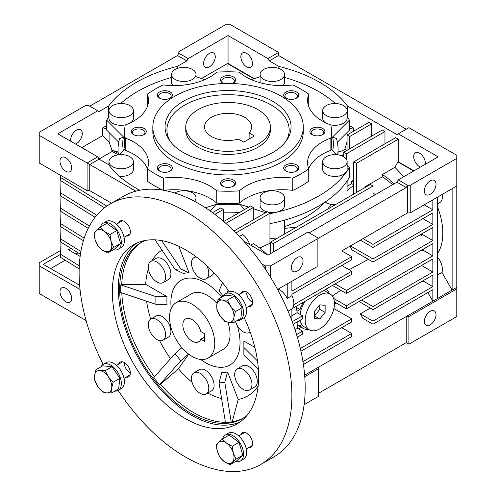 <?xml version="1.0" encoding="UTF-8"?>
<svg xmlns="http://www.w3.org/2000/svg" width="496" height="496" viewBox="0 0 496 496"><rect width="100%" height="100%" fill="white"/><g stroke="black" fill="none" stroke-linecap="round" stroke-linejoin="round"><path stroke-width="0.74" d="M257.976 109.635A42.315 24.428 180 0 1 270.37 126.908A42.315 24.428 180 0 1 244.243 149.482A42.315 24.428 180 0 1 198.133 144.187A42.315 24.428 180 0 1 185.74 126.908A42.315 24.428 180 0 1 211.86 104.34A42.315 24.428 180 0 1 257.976 109.635M249.122 132.934A23.51 13.572 0 0 0 251.559 126.908A23.51 13.572 0 0 0 244.677 117.316A23.51 13.572 0 0 0 219.058 114.371A23.51 13.572 0 0 0 204.544 126.908A23.51 13.572 0 0 0 211.432 136.505A23.51 13.572 0 0 0 238.483 139.072L243.747 142.11L254.386 135.972L249.122 132.934L249.122 139.01M208.134 358.05A31.973 18.457 60 0 1 192.15 356.469A31.973 18.457 60 0 1 171.263 328.296A31.973 18.457 60 0 1 176.161 302.678A31.973 18.457 60 0 1 192.15 304.265A31.973 18.457 60 0 1 213.032 332.432A31.973 18.457 60 0 1 208.134 358.05L223.429 349.221A31.973 18.457 -120 0 0 230.045 334.589A31.973 18.457 -120 0 0 227.893 322.22M217.037 303.447A31.973 18.457 -120 0 0 191.456 293.849L176.161 302.678M297.86 321.538A64.883 37.46 60 0 1 297.867 322.307A64.883 37.46 60 0 1 297.557 328.265L302.523 331.136L296.571 334.571M325.773 289.323L325.754 289.311A22.568 13.032 -60 0 1 325.773 289.323A22.568 13.032 -60 0 1 329.344 293.558M308.655 329.387A22.568 13.032 -60 0 1 303.205 328.414A22.568 13.032 -60 0 1 299.981 324.923L297.736 326.219M288.033 311.166L291.884 308.946A13.163 7.601 -120 0 0 293.849 303.478A13.163 7.601 -120 0 0 291.884 295.74L287.227 298.431A13.163 7.601 -120 0 0 278.076 289.199M297.203 271.076A8.258 4.768 -60 0 1 293.074 271.486A8.258 4.768 -60 0 1 291.809 264.87A8.258 4.768 -60 0 1 297.203 257.598A8.258 4.768 -60 0 1 301.332 257.188A8.258 4.768 -60 0 1 302.597 263.804A8.258 4.768 -60 0 1 297.203 271.076M430.181 180.823A8.258 4.768 120 0 0 424.787 188.096A8.258 4.768 120 0 0 426.052 194.711A8.258 4.768 120 0 0 430.181 194.302A8.258 4.768 120 0 0 435.575 187.029A8.258 4.768 120 0 0 434.31 180.414A8.258 4.768 120 0 0 430.181 180.823M430.181 324.824A8.258 4.768 -60 0 1 426.052 325.233A8.258 4.768 -60 0 1 424.787 318.618A8.258 4.768 -60 0 1 430.181 311.339A8.258 4.768 -60 0 1 434.31 310.93A8.258 4.768 -60 0 1 435.575 317.545A8.258 4.768 -60 0 1 430.181 324.824M59.979 161.163A8.258 4.768 60 0 1 61.69 157.381A8.258 4.768 60 0 1 68.051 159.594A8.258 4.768 60 0 1 71.653 167.902A8.258 4.768 60 0 1 69.948 171.678A8.258 4.768 60 0 1 63.581 169.471A8.258 4.768 60 0 1 59.979 161.163M249.761 244.627A13.163 7.601 -120 0 0 242.68 234.509L239.382 236.412M209.436 66.855A8.258 4.768 -60 0 1 205.307 67.264A8.258 4.768 -60 0 1 204.042 60.648A8.258 4.768 -60 0 1 209.436 53.376A8.258 4.768 -60 0 1 213.565 52.967A8.258 4.768 -60 0 1 214.83 59.582A8.258 4.768 -60 0 1 209.436 66.855M70.686 141.236A8.258 4.768 -60 0 1 76.458 130.15A8.258 4.768 -60 0 1 80.581 129.741A8.258 4.768 -60 0 1 81.852 136.357A8.258 4.768 -60 0 1 76.458 143.635A8.258 4.768 -60 0 1 75.578 144.063M420.422 167.096A8.258 4.768 60 0 1 413.707 156.556A8.258 4.768 60 0 1 415.419 152.774A8.258 4.768 60 0 1 421.78 154.988A8.258 4.768 60 0 1 425.382 163.296A8.258 4.768 60 0 1 425.314 164.269M240.833 56.749A8.258 4.768 60 0 1 242.544 52.967A8.258 4.768 60 0 1 248.905 55.18A8.258 4.768 60 0 1 252.507 63.488A8.258 4.768 60 0 1 250.796 67.264A8.258 4.768 60 0 1 244.435 65.057A8.258 4.768 60 0 1 240.833 56.749M59.979 291.679A8.258 4.768 60 0 1 61.69 287.903A8.258 4.768 60 0 1 68.051 290.11A8.258 4.768 60 0 1 71.653 298.418A8.258 4.768 60 0 1 69.948 302.2A8.258 4.768 60 0 1 63.581 299.987A8.258 4.768 60 0 1 59.979 291.679M284.537 226.641A110.019 63.519 0 0 0 305.846 217.043A110.019 63.519 0 0 0 325.147 201.996M269.942 238.384L277.5 238.092M108.655 117.056L108.655 106.02A129.76 74.915 180 0 1 136.295 82.379A129.76 74.915 180 0 1 177.239 66.421L177.239 68.473M325.19 201.971A12.226 7.056 0 0 0 331.136 204.402L335.904 204.377M338.067 151.937A12.226 7.056 0 0 0 343.548 150.108A12.226 7.056 0 0 0 344.925 149.166L347.02 141.782L347.02 132.562M267.815 212.052A12.226 7.056 0 0 0 280.959 210.484A12.226 7.056 0 0 0 284.537 205.493L284.537 197.817A12.226 7.056 180 0 1 280.959 202.808A12.226 7.056 180 0 1 267.635 204.333A12.226 7.056 180 0 1 260.09 197.817A12.226 7.056 180 0 1 263.667 192.826A12.226 7.056 180 0 1 276.991 191.295A12.226 7.056 180 0 1 284.537 197.817M322.685 161.677L322.685 169.353A12.226 7.056 0 0 0 330.231 175.875A12.226 7.056 0 0 0 343.548 174.344A12.226 7.056 0 0 0 347.132 169.353L347.132 161.677A12.226 7.056 180 0 1 343.548 166.668A12.226 7.056 180 0 1 330.231 168.2A12.226 7.056 180 0 1 322.685 161.677A12.226 7.056 180 0 1 326.263 156.686A12.226 7.056 180 0 1 339.586 155.155A12.226 7.056 180 0 1 347.132 161.677M269.942 223.659A128.067 73.941 0 0 0 318.612 206.063A128.067 73.941 0 0 0 349.413 177.401L349.413 167.419A128.067 73.941 180 0 1 318.612 196.087A128.067 73.941 180 0 1 269.942 213.677M119.424 176.34A12.226 7.056 0 0 0 129.84 174.344A12.226 7.056 0 0 0 133.424 169.353L133.424 161.677A12.226 7.056 180 0 1 129.84 166.668A12.226 7.056 180 0 1 116.523 168.2A12.226 7.056 180 0 1 108.977 161.677A12.226 7.056 180 0 1 112.555 156.686A12.226 7.056 180 0 1 125.879 155.155A12.226 7.056 180 0 1 133.424 161.677M174.84 193.012A12.226 7.056 180 0 1 175.15 192.826A12.226 7.056 180 0 1 188.468 191.295A12.226 7.056 180 0 1 196.019 197.817A12.226 7.056 180 0 1 194.444 201.277M195.97 82.733A12.226 7.056 0 0 0 196.019 82.113L196.019 74.431A12.226 7.056 180 0 1 192.436 79.422A12.226 7.056 180 0 1 179.112 80.953A12.226 7.056 180 0 1 171.566 74.431A12.226 7.056 180 0 1 175.15 69.44A12.226 7.056 180 0 1 188.468 67.915A12.226 7.056 180 0 1 196.019 74.431M130.839 122.586A12.226 7.056 0 0 0 133.424 118.246L133.424 110.571A12.226 7.056 180 0 1 129.84 115.562A12.226 7.056 180 0 1 116.523 117.093A12.226 7.056 180 0 1 108.977 110.571A12.226 7.056 180 0 1 112.555 105.58A12.226 7.056 180 0 1 125.879 104.048A12.226 7.056 180 0 1 133.424 110.571M282.943 85.597A12.226 7.056 0 0 0 284.537 82.113L284.537 74.431A12.226 7.056 180 0 1 280.959 79.422A12.226 7.056 180 0 1 267.635 80.953A12.226 7.056 180 0 1 260.09 74.431A12.226 7.056 180 0 1 263.667 69.44A12.226 7.056 180 0 1 276.991 67.915A12.226 7.056 180 0 1 284.537 74.431M330.293 124.781A12.226 7.056 0 0 0 343.548 123.237A12.226 7.056 0 0 0 347.132 118.246L347.132 110.571A12.226 7.056 180 0 1 343.548 115.562A12.226 7.056 180 0 1 330.231 117.093A12.226 7.056 180 0 1 322.685 110.571A12.226 7.056 180 0 1 326.263 105.58A12.226 7.056 180 0 1 339.586 104.048A12.226 7.056 180 0 1 347.132 110.571M296.044 98.382A6.25 3.608 0 0 0 297.47 96.088A6.25 3.608 0 0 0 293.607 92.752A6.25 3.608 0 0 0 286.8 93.533A6.25 3.608 0 0 0 284.971 96.088A6.25 3.608 0 0 0 286.39 98.382M232.878 83.272A6.25 3.608 0 0 0 234.304 80.984A6.25 3.608 0 0 0 230.448 77.649A6.25 3.608 0 0 0 223.634 78.43A6.25 3.608 0 0 0 221.805 80.984A6.25 3.608 0 0 0 223.225 83.272M169.713 98.382A6.25 3.608 0 0 0 171.139 96.088A6.25 3.608 0 0 0 167.282 92.752A6.25 3.608 0 0 0 160.468 93.533A6.25 3.608 0 0 0 158.639 96.088A6.25 3.608 0 0 0 160.059 98.382M143.549 134.85A6.25 3.608 0 0 0 144.975 132.556A6.25 3.608 0 0 0 141.118 129.22A6.25 3.608 0 0 0 134.304 130.002A6.25 3.608 0 0 0 132.475 132.556A6.25 3.608 0 0 0 133.895 134.85M169.713 171.318A6.25 3.608 0 0 0 171.139 169.024A6.25 3.608 0 0 0 167.282 165.689A6.25 3.608 0 0 0 160.468 166.47A6.25 3.608 0 0 0 158.639 169.024A6.25 3.608 0 0 0 160.059 171.318M232.878 186.422A6.25 3.608 0 0 0 234.304 184.128A6.25 3.608 0 0 0 230.448 180.798A6.25 3.608 0 0 0 223.634 181.579A6.25 3.608 0 0 0 221.805 184.128A6.25 3.608 0 0 0 223.225 186.422M296.044 171.318A6.25 3.608 0 0 0 297.47 169.024A6.25 3.608 0 0 0 293.607 165.689A6.25 3.608 0 0 0 286.8 166.47A6.25 3.608 0 0 0 284.971 169.024A6.25 3.608 0 0 0 286.39 171.318M322.208 134.85A6.25 3.608 0 0 0 323.634 132.556A6.25 3.608 0 0 0 319.771 129.22A6.25 3.608 0 0 0 312.964 130.002A6.25 3.608 0 0 0 311.135 132.556A6.25 3.608 0 0 0 312.554 134.85M292.776 190.383A103.435 59.718 0 0 0 301.19 186.025A103.435 59.718 0 0 0 308.735 181.17L308.735 168.882A103.435 59.718 180 0 1 301.19 173.743A103.435 59.718 180 0 1 292.776 178.101L292.776 190.383A50.778 29.314 0 0 0 246.128 198.307A50.778 29.314 0 0 0 239.339 203.162L239.339 190.879A103.435 59.718 180 0 1 216.764 190.879A50.778 29.314 0 0 0 163.333 178.101A103.435 59.718 180 0 1 147.368 168.882A50.778 29.314 0 0 0 148.521 162.682A50.778 29.314 0 0 0 125.24 138.031A103.435 59.718 180 0 1 124.62 131.514A103.435 59.718 180 0 1 125.24 124.998A50.778 29.314 0 0 0 148.521 100.353A50.778 29.314 0 0 0 147.368 94.153A103.435 59.718 180 0 1 163.333 84.934A50.778 29.314 0 0 0 216.764 72.156A103.435 59.718 180 0 1 239.339 72.156A50.778 29.314 0 0 0 292.776 84.934A103.435 59.718 180 0 1 308.735 94.153A50.778 29.314 0 0 0 307.588 100.353A50.778 29.314 0 0 0 330.869 124.998A103.435 59.718 180 0 1 331.489 131.514A103.435 59.718 180 0 1 330.869 138.031L330.869 150.319A50.778 29.314 0 0 0 322.456 154.237A50.778 29.314 0 0 0 308.71 168.82M330.869 138.031A50.778 29.314 0 0 0 322.456 141.949A50.778 29.314 0 0 0 307.588 162.682A50.778 29.314 0 0 0 308.735 168.882M292.776 178.101A50.778 29.314 0 0 0 246.128 186.019A50.778 29.314 0 0 0 239.339 190.879M285.901 91.977A7.521 4.34 0 0 0 285.901 98.121A7.521 4.34 0 0 0 296.54 98.121L296.54 98.121A7.521 4.34 0 0 0 296.54 91.977A7.521 4.34 0 0 0 285.901 91.977M232.252 83.545A7.521 4.34 0 0 0 233.374 83.012A7.521 4.34 0 0 0 233.374 76.874A7.521 4.34 0 0 0 222.735 76.874A7.521 4.34 0 0 0 222.735 83.012A7.521 4.34 0 0 0 223.857 83.545M159.569 91.977A7.521 4.34 0 0 0 159.569 98.121A7.521 4.34 0 0 0 170.209 98.121L170.209 98.121A7.521 4.34 0 0 0 170.209 91.977A7.521 4.34 0 0 0 159.569 91.977M133.405 128.445A7.521 4.34 0 0 0 133.405 134.59A7.521 4.34 0 0 0 144.045 134.59L144.045 134.59A7.521 4.34 0 0 0 144.045 128.445A7.521 4.34 0 0 0 133.405 128.445M159.569 164.914A7.521 4.34 0 0 0 159.569 171.058A7.521 4.34 0 0 0 170.209 171.058L170.209 171.058A7.521 4.34 0 0 0 170.209 164.914A7.521 4.34 0 0 0 159.569 164.914M222.735 180.017A7.521 4.34 0 0 0 222.735 186.161A7.521 4.34 0 0 0 233.374 186.161L233.374 186.161A7.521 4.34 0 0 0 233.374 180.017A7.521 4.34 0 0 0 222.735 180.017M285.901 164.914A7.521 4.34 0 0 0 285.901 171.058A7.521 4.34 0 0 0 296.54 171.058L296.54 171.058A7.521 4.34 0 0 0 296.54 164.914A7.521 4.34 0 0 0 285.901 164.914M312.065 128.445A7.521 4.34 0 0 0 312.065 134.59A7.521 4.34 0 0 0 322.704 134.59L322.704 134.59A7.521 4.34 0 0 0 322.704 128.445A7.521 4.34 0 0 0 312.065 128.445M152.83 126.908L152.83 131.514A75.225 43.431 0 0 0 199.268 171.641A75.225 43.431 0 0 0 281.244 162.229A75.225 43.431 0 0 0 303.279 131.514L303.279 126.908A75.225 43.431 180 0 1 281.244 157.623A75.225 43.431 180 0 1 199.268 167.034A75.225 43.431 180 0 1 152.83 126.908A75.225 43.431 180 0 1 174.859 96.199A75.225 43.431 180 0 1 256.841 86.788A75.225 43.431 180 0 1 303.279 126.908M272.602 152.632A62.998 36.375 180 0 1 169.124 139.773A62.998 36.375 180 0 1 183.508 101.19A62.998 36.375 180 0 1 262.229 96.354A62.998 36.375 180 0 1 286.986 139.773A62.998 36.375 180 0 1 272.602 152.632M286.049 141.112A61.12 35.284 0 0 0 260.164 99.956A61.12 35.284 0 0 0 184.834 105.028A61.12 35.284 0 0 0 170.054 141.112M270.37 126.908L270.37 129.983A42.315 24.428 180 0 1 257.976 147.256A42.315 24.428 180 0 1 211.86 152.551A42.315 24.428 180 0 1 185.74 129.983L185.74 126.908M322.685 110.571L322.685 118.246A12.226 7.056 0 0 0 325.264 122.586M260.09 74.431L260.09 82.113A12.226 7.056 0 0 0 260.14 82.733M108.977 110.571L108.977 118.246A12.226 7.056 0 0 0 125.817 124.781M171.566 74.431L171.566 82.113A12.226 7.056 0 0 0 173.16 85.597M260.09 197.817L260.09 205.493A12.226 7.056 0 0 0 267.071 211.866M346.983 197.978L347.132 180.997M284.109 234.279L284.537 232.674L284.537 220.143M296.248 307.408L299.981 309.566A22.568 13.032 -60 0 1 303.223 302.318M295.033 329.728L297.557 328.265M421.216 234.199A58.299 33.66 60 0 1 421.426 235.482L420.211 234.782M421.991 249.879A58.299 33.66 60 0 1 421.86 251.088L420.875 250.517M299.981 309.566L296.961 311.308M292.082 308.754L351.726 274.319L351.726 271.25L293.781 304.699M296.044 306.466A64.883 37.46 60 0 1 297.166 312.685L302.523 315.778L292.225 321.724M291.884 315.741L297.166 312.685M60.686 175.386L60.617 180.575L104.544 207.768M60.617 177.506L106.814 206.107M297.358 337.187L302.523 334.205L302.523 331.136M293.155 324.26L302.523 318.847L302.523 315.778M421.426 235.482L422.753 234.713A58.299 33.66 -120 0 0 422.542 233.436M421.86 251.088L423.187 250.319A58.299 33.66 -120 0 0 423.317 249.11M437.497 253.561A58.299 33.66 -120 0 0 437.497 206.789M300.954 351.23L351.726 321.923L351.726 318.847L300.34 348.514M341.75 265.49L351.726 271.25M351.726 318.847L333.858 308.537M298.859 329.022L301.289 327.304M421.786 281.468A13.163 7.601 60 0 1 421.78 281.753L423.107 280.984A13.163 7.601 -120 0 0 423.119 280.705M60.983 180.804L60.617 195.932L95.083 217.273M60.617 192.863L96.751 215.233M83.402 240.746L60.617 226.641L60.617 223.572L84.208 238.173M60.983 211.513L60.617 223.572M60.983 196.156L60.617 211.29L88.201 228.365M60.617 208.215L89.398 226.033M80.433 254.268L60.617 241.998L60.617 238.929L80.891 251.478M60.983 226.87L60.617 238.929M79.174 268.838L60.617 257.356L60.617 254.281L79.292 265.844M60.983 242.222L60.617 254.281L43.214 264.337L50.611 268.615L65.199 260.189L50.611 268.615M287.227 283.917L287.227 298.431M341.75 250.902L407.576 212.902L350.393 245.911L372.998 258.962L372.998 262.037L351.807 249.798A49.65 28.663 -120 0 0 350.102 246.078L341.75 250.902L351.726 256.661L291.884 291.208L291.884 281.232M349.072 269.719L368.373 259.365M291.884 295.74L291.884 294.283L351.726 259.73L351.726 256.661M291.884 320.8L291.884 308.946M437.497 203.918L439.673 202.659A13.163 7.601 -120 0 0 442.221 194.432M75.944 253.989L78.033 252.78L75.944 253.989L80.135 256.407M424.198 204.836L432.841 209.827L372.998 244.379L372.998 247.448L432.841 212.902L432.841 224.415L372.998 258.962M432.841 199.845L432.841 209.827M363.029 238.619L372.998 244.379M360.369 240.157L372.998 247.448M422.871 218.655L432.841 224.415M372.998 262.037L432.841 227.484L432.841 240.541L346.406 290.445L346.406 293.514L432.841 243.61L432.841 255.893L346.406 305.796L346.406 308.872L432.841 258.968L432.841 272.019L372.998 306.565L372.998 309.634L432.841 275.088L432.841 286.607L372.998 321.154L372.998 324.223L432.841 289.676L432.841 301.19L437.497 298.505L437.497 197.16M422.753 234.713L432.841 240.541M335.104 283.917L346.406 290.445M332.444 285.454L346.406 293.514M423.187 250.319L432.841 255.893M332.363 296.025L340.758 290.253M333.628 298.418L346.406 305.796M334.372 301.921L346.406 308.872M421.538 265.49L432.841 272.019M361.696 300.043L372.998 306.565M359.036 301.574L372.998 309.634M423.107 280.984L432.841 286.607M437.497 275.001L441.948 272.434A13.163 7.601 -120 0 0 437.497 257.077M441.948 272.434L452.123 290.061L456.779 287.37L456.779 186.031L410.235 212.902L407.576 212.902L407.576 185.262L406.243 187.562L318.482 238.235L317.149 237.466L317.149 266.643L277.593 289.478M452.123 188.716L452.123 290.061L437.497 298.505M370.338 308.103L360.369 313.863L372.998 321.154M360.369 313.863L363.029 318.469L372.998 324.223M427.856 292.553L432.841 301.19L318.482 367.22L318.482 368.751L304.755 376.681M303.385 364.417L351.726 336.511L351.726 333.436L302.944 361.603M341.75 327.676L351.726 333.436M334.422 304.315L336.511 303.155M335.978 302.851A48.893 28.229 60 0 1 334.763 304.06M70.891 248.36L68.479 249.755L75.876 254.026M304.637 375.212L318.482 367.22M50.679 268.572L79.645 285.299M135.861 191.152L87.098 162.998L87.098 190.631L39.221 162.998L39.221 132.283L85.765 105.412L88.424 105.412L99.064 111.557L108.655 106.02M97.731 110.788L57.84 133.821L97.731 156.854L99.064 159.154L89.757 164.529L89.757 190.631L87.098 190.631M410.235 212.902L410.235 185.262L407.576 185.262L398.269 179.887L438.16 156.854L398.269 133.821L396.936 134.59L347.454 106.02L347.454 117.056M278.87 68.473L278.87 66.421L269.278 60.884L278.585 55.509L278.585 52.44L230.714 24.8L225.395 24.8L178.851 51.671L178.851 53.208L177.518 55.509L89.757 106.181M89.757 190.631L111.513 203.199M372.998 186.031L370.338 184.493L270.605 242.073L273.265 243.61L372.998 186.031L372.998 196.007M304.116 404.686L318.482 396.391L318.482 368.751M456.779 287.37L456.779 288.908L408.902 316.547L406.243 316.547L406.243 342.649L318.482 393.322M408.902 316.547L408.902 344.187L406.243 342.649M80.036 289.441L39.221 265.875L39.221 262.806L60.735 250.381M273.265 252.055L273.265 243.61M270.605 242.073L270.605 253.592M212.536 212.648L220.739 207.911L223.398 209.442L223.398 221.216M223.758 221.52L250.66 205.989L253.32 207.526L253.32 219.809M234.019 230.95L267.282 211.749L269.942 213.28L269.942 243.238L259.768 248.099M392.534 184.729A55.478 32.029 -120 0 0 382.311 176.843L382.311 174.536A58.299 33.66 60 0 1 394.122 183.818M267.381 254.801A64.883 37.46 -120 0 0 253.32 243.629L250.678 245.154M317.149 239.004L270.605 265.875L270.605 277.351M270.605 265.875L265.286 265.875L265.286 269.024M265.286 265.875L261.733 263.822M243.772 241.168L267.945 255.124L307.842 232.091L317.149 237.466M97.731 156.854L87.098 162.998L39.221 135.358M382.311 176.843L365.025 186.825A55.478 32.029 60 0 1 365.639 187.209M372.998 192.696A55.478 32.029 60 0 1 375.249 194.711M413.627 171.021L397.935 161.956L394.853 167.295L403.856 176.657M394.853 167.295L382.311 174.536M309.169 232.86L396.936 182.187L406.243 187.562M398.269 133.821L408.902 127.677L456.779 155.316L456.779 186.031M456.779 158.391L410.235 185.262M396.936 182.187L398.269 179.887M269.278 60.884L267.945 58.584L228.055 35.551L188.158 58.584L186.831 60.884L177.518 55.509M188.158 58.584L178.851 53.208M278.585 55.509L406.243 129.214M278.585 52.44L267.945 58.584M353.716 180.129L351.726 181.276A55.478 32.029 60 0 1 353.716 181.759M365.025 186.825L365.025 187.562M356.376 192.553L356.376 163.376L353.716 161.845L353.716 193.707A51.28 29.611 -120 0 1 354.063 193.893M86.093 320.577L39.221 293.514L39.221 265.875M456.779 288.908L456.779 316.547L408.902 344.187M296.441 227.156L284.537 228.377M214.867 214.371L223.398 209.442M225.878 223.367L253.32 207.526M235.972 232.897L269.942 213.28M139.754 190.253A129.76 74.915 180 0 1 108.655 164.691L99.064 159.154M118.036 153.276L112.555 150.108A12.226 7.056 0 0 0 118.036 151.937M81.778 147.641L102.722 135.551L109.089 141.856L112.251 151.385A12.226 7.056 0 0 0 112.555 151.571L118.036 154.733M186.831 60.884L177.239 66.421M98.995 159.042L112.251 151.385M253.847 78.771L227.986 63.841L227.986 71.802M227.986 63.841L228.321 63.649L254.268 78.628M201.5 78.517L228.055 63.19L228.321 63.649M371.671 123.839L369.012 122.307L347.07 134.974L349.73 136.505L371.671 123.839L371.671 136.121M384.97 131.514L382.311 129.983L343.747 152.247L346.406 153.785L384.97 131.514L384.97 143.803M353.716 161.845L395.61 137.659L398.269 139.196L398.269 161.764L413.955 170.829M356.376 163.376L398.269 139.196M397.935 161.956L398.269 161.764M278.87 66.421A129.76 74.915 180 0 1 347.454 106.02M347.07 150.325L347.07 134.974M349.73 148.794L349.73 136.505M343.747 156.804L343.747 152.247M346.406 159.284L346.406 153.785M347.132 186.298L351.726 183.65L351.726 181.276M351.726 183.65L353.716 184.797M342.104 155.973A13.163 7.601 60 0 1 342.897 155.384A13.163 7.601 60 0 1 343.747 155.006M331.136 204.402L327.664 209.132M353.716 185.392L347.132 190.489M344.925 149.166L347.002 150.369M109.089 141.856L109.089 132.562M228.055 35.551L228.055 63.19M106.69 128.693L102.722 127.869L106.69 125.575M102.722 127.869L102.722 135.551M349.413 125.575L353.388 127.869L349.413 128.693M353.388 131.328L353.388 127.869M253.32 218.637L254.609 219.065M211.86 212.152A110.019 63.519 0 0 0 213.193 212.263M223.398 212.79A110.019 63.519 0 0 0 239.363 212.511M123.392 150.722A105.313 60.803 180 0 1 123.417 137.063L119.61 138.626A110.019 63.519 0 0 0 118.036 149.327A110.019 63.519 0 0 0 118.445 154.802M124.62 138.111L106.69 120.181L106.69 130.163L118.73 142.203M337.658 154.802A110.019 63.519 0 0 0 338.067 149.327A110.019 63.519 0 0 0 336.499 138.626L332.686 137.063A105.313 60.803 180 0 1 332.711 150.722M337.373 142.203L349.413 130.163L349.413 120.181L331.489 138.111M248.707 207.117L239.99 204.364A105.313 60.803 180 0 1 216.113 204.364L205.449 207.768M244.528 209.529L239.99 204.364M265.565 212.734L253.32 208.655M330.869 150.319A103.435 59.718 0 0 0 331.08 149.085L336.691 154.696M347.132 165.137L349.413 167.419M210.285 211.036L216.113 204.364M119.418 154.696L125.023 149.085A103.435 59.718 0 0 0 125.24 150.319L125.24 138.031M123.417 137.063L124.62 138.266M106.69 120.181A128.067 73.941 180 0 1 108.977 116.585M120.658 103.521A128.067 73.941 180 0 1 171.566 77.438M196.019 76.694L204.805 79.62M251.298 79.62L260.09 76.694M284.537 77.438A128.067 73.941 180 0 1 335.451 103.521M347.132 116.585A128.067 73.941 180 0 1 349.413 120.181M331.489 138.266L332.686 137.063M331.099 149.11A103.435 59.718 0 0 0 331.489 143.958L331.489 131.514M237.206 203.286A103.435 59.718 0 0 0 239.339 203.162M218.897 203.441A103.435 59.718 0 0 0 237.206 203.441M216.764 190.879L216.764 203.162A103.435 59.718 0 0 0 218.897 203.286M216.764 203.162A50.778 29.314 0 0 0 163.829 190.321M147.368 168.882L147.368 181.17A103.435 59.718 0 0 0 162.843 190.154M147.393 168.82A50.778 29.314 0 0 0 125.24 150.319M124.62 131.514L124.62 143.958A103.435 59.718 0 0 0 125.004 149.11M147.393 106.497A50.778 29.314 0 0 0 147.368 106.435L147.368 94.153M308.735 94.153L308.735 106.435A50.778 29.314 0 0 0 308.71 106.497M163.333 190.235L163.333 178.101M305.207 301.177A20.689 11.941 120 0 0 300.068 314.365M300.105 320.242A20.689 11.941 120 0 0 304.147 326.783L309.467 329.852A20.689 11.941 120 0 0 319.808 328.829A20.689 11.941 120 0 0 333.324 310.601A20.689 11.941 120 0 0 330.15 294.023A20.689 11.941 120 0 0 319.808 295.052A20.689 11.941 120 0 0 306.292 313.28A20.689 11.941 120 0 0 309.467 329.852M330.15 294.023L324.83 290.954A20.689 11.941 120 0 0 323.776 290.458M319.808 304.848L314.489 311.463L314.489 318.556L319.808 319.033L325.128 312.418L325.128 305.325L319.808 304.848L319.808 309.343L325.128 312.418M319.808 319.033L314.489 315.958L319.808 309.343M200.843 339.227L204.513 341.347L204.513 333.665L200.843 331.545A13.163 7.601 -120 0 0 192.15 319.616A13.163 7.601 -120 0 0 185.566 318.965A13.163 7.601 -120 0 0 183.551 329.511A13.163 7.601 -120 0 0 192.15 341.112A13.163 7.601 -120 0 0 198.729 341.769A13.163 7.601 -120 0 0 200.843 339.227L204.513 337.106M136.859 243.052A103.435 59.718 -120 0 0 124.75 326.783A103.435 59.718 -120 0 0 191.481 415.202A103.435 59.718 -120 0 0 240.12 421.904M229.183 291.685A103.435 59.718 -120 0 0 185.498 249.748A103.435 59.718 -120 0 0 133.784 244.627A103.435 59.718 -120 0 0 117.93 327.509A103.435 59.718 -120 0 0 185.498 418.661A103.435 59.718 -120 0 0 237.218 423.782A103.435 59.718 -120 0 0 244.162 317.632M103.131 364.386A150.449 86.862 60 0 1 110.273 203.912A150.449 86.862 60 0 1 185.498 211.364A150.449 86.862 60 0 1 283.786 343.939A150.449 86.862 60 0 1 260.722 464.498A150.449 86.862 60 0 1 185.498 457.045A150.449 86.862 60 0 1 118.172 390.445M260.722 464.498L274.021 456.822A150.449 86.862 -120 0 0 297.085 336.263A150.449 86.862 -120 0 0 198.797 203.682A150.449 86.862 -120 0 0 123.572 196.236L110.273 203.912M141.713 242.24A101.556 58.633 -120 0 0 121.749 284.344L120.788 284.896A101.556 58.633 -120 0 0 120.788 292.578L155.992 304.333L167.028 304.346A54.535 31.49 -120 0 1 167.028 296.67L155.992 296.651A62.335 35.991 -120 0 0 155.992 304.333M121.787 292.907A101.556 58.633 -120 0 0 154.516 376.755M181.889 347.702L175.088 353.549L153.779 377.592A101.556 58.633 -120 0 0 159.532 384.76L160.493 384.208A101.556 58.633 -120 0 0 193.477 412.517A101.556 58.633 -120 0 0 225.42 422.301M247.07 415.338A101.556 58.633 60 0 1 242.259 418.698A101.556 58.633 60 0 1 191.481 413.67A101.556 58.633 60 0 1 125.141 324.179A101.556 58.633 60 0 1 140.709 242.804A101.556 58.633 60 0 1 146.022 240.318M258.404 369.563L243.889 355.08A62.335 35.991 -120 0 0 244.02 351.317A62.335 35.991 -120 0 0 244.02 351.255A62.335 35.991 -120 0 0 243.889 347.405L257.511 360.995M243.889 347.405L243.865 341.031L254.839 347.367M194.017 372.756L199.336 369.681A12.226 7.056 60 0 1 205.449 370.289A12.226 7.056 60 0 1 213.435 381.064A12.226 7.056 60 0 1 211.556 390.854L206.237 393.929A12.226 7.056 60 0 1 200.13 393.322A12.226 7.056 60 0 1 192.144 382.552A12.226 7.056 60 0 1 194.017 372.756A12.226 7.056 60 0 1 200.13 373.358A12.226 7.056 60 0 1 208.115 384.133A12.226 7.056 60 0 1 206.237 393.929M150.827 261.448L156.147 258.379A12.226 7.056 60 0 1 162.26 258.98A12.226 7.056 60 0 1 170.246 269.756A12.226 7.056 60 0 1 168.373 279.552L163.054 282.621A12.226 7.056 60 0 1 156.941 282.013A12.226 7.056 60 0 1 148.955 271.244A12.226 7.056 60 0 1 150.827 261.448A12.226 7.056 60 0 1 156.941 262.055A12.226 7.056 60 0 1 164.926 272.825A12.226 7.056 60 0 1 163.054 282.621M250.127 331.979A12.226 7.056 60 0 1 249.426 332.487A12.226 7.056 60 0 1 243.313 331.88A12.226 7.056 60 0 1 235.457 321.52M237.33 325.643A48.893 28.229 60 0 1 229.896 365.031A48.893 28.229 60 0 1 205.449 362.613A48.893 28.229 60 0 1 200.657 359.464M171.207 308.45A48.893 28.229 60 0 1 180.997 280.345A48.893 28.229 60 0 1 205.449 282.763A48.893 28.229 60 0 1 221.873 297.042M213.764 272.626A12.226 7.056 60 0 1 211.556 275.695L206.237 278.764A12.226 7.056 60 0 1 200.13 278.157A12.226 7.056 60 0 1 192.144 267.387A12.226 7.056 60 0 1 194.017 257.591A12.226 7.056 60 0 1 196.447 257.021M206.826 265.732A12.226 7.056 60 0 1 206.237 278.764M150.827 319.033L156.147 315.958A12.226 7.056 60 0 1 162.26 316.566A12.226 7.056 60 0 1 170.246 327.335A12.226 7.056 60 0 1 168.373 337.131L163.054 340.2A12.226 7.056 60 0 1 156.941 339.599A12.226 7.056 60 0 1 148.955 328.823A12.226 7.056 60 0 1 150.827 319.033A12.226 7.056 60 0 1 156.941 319.635A12.226 7.056 60 0 1 164.926 330.41A12.226 7.056 60 0 1 163.054 340.2M237.2 368.9L242.519 365.825A12.226 7.056 60 0 1 248.632 366.432A12.226 7.056 60 0 1 256.618 377.202A12.226 7.056 60 0 1 254.746 386.998L249.426 390.073A12.226 7.056 60 0 1 243.313 389.465A12.226 7.056 60 0 1 235.327 378.69A12.226 7.056 60 0 1 237.2 368.9A12.226 7.056 60 0 1 243.313 369.501A12.226 7.056 60 0 1 251.298 380.277A12.226 7.056 60 0 1 249.426 390.073M248.44 306.553A8.463 4.886 -120 0 0 250.852 306.243A8.463 4.886 -120 0 0 252.148 299.466A8.463 4.886 -120 0 0 246.617 292.008A8.463 4.886 -120 0 0 242.389 291.586A8.463 4.886 -120 0 0 240.92 293.52M126.201 235.978A8.463 4.886 -120 0 0 128.613 235.668A8.463 4.886 -120 0 0 129.909 228.892A8.463 4.886 -120 0 0 124.378 221.433A8.463 4.886 -120 0 0 120.15 221.011A8.463 4.886 -120 0 0 118.68 222.946M126.201 377.127A8.463 4.886 -120 0 0 128.613 376.824A8.463 4.886 -120 0 0 129.909 370.041A8.463 4.886 -120 0 0 124.378 362.582A8.463 4.886 -120 0 0 120.15 362.167A8.463 4.886 -120 0 0 118.68 364.095M248.44 447.702A8.463 4.886 -120 0 0 250.852 447.398A8.463 4.886 -120 0 0 252.148 440.615A8.463 4.886 -120 0 0 246.617 433.157A8.463 4.886 -120 0 0 242.389 432.741A8.463 4.886 -120 0 0 240.92 434.67M238.198 399.429L232.221 421.78L231.266 422.332A101.556 58.633 -120 0 1 225.506 422.846L219.04 382.763L221.78 372.459A54.535 31.49 -120 0 0 227.534 371.944L238.198 399.429A84.63 48.862 -120 0 0 258.156 385.832M219.04 382.763A62.335 35.991 -120 0 0 224.793 382.249L227.534 371.944M224.793 382.249L231.266 422.332M243.889 355.08L243.865 348.707A54.535 31.49 -120 0 0 243.92 347.919M228.135 290.197L227.025 292.857M223.25 296.124A62.335 35.991 -120 0 0 219.04 291.022L222.506 282.726M161.659 240.597L180.848 268.975L189.112 272.918A54.535 31.49 -120 0 0 183.359 273.432L175.088 269.483L155.037 239.835M178.752 246.214L189.112 272.918M180.848 268.975A62.335 35.991 -120 0 0 175.088 269.483M148.422 268.813A84.63 48.862 -120 0 0 145.7 284.357L121.749 284.344M120.788 284.896L155.992 296.651M145.7 284.357L167.028 296.67M175.088 353.549A62.335 35.991 -120 0 0 180.848 360.71L188.567 354.07M161.981 250.102A84.63 48.862 -120 0 0 151.981 260.784M146.593 301.19A84.63 48.862 -120 0 0 150.734 319.089M159.613 340.653A84.63 48.862 -120 0 0 170.55 358.67M188.709 354.181L178.448 368.77A84.63 48.862 -120 0 0 192.076 382.317M207.743 393.061A84.63 48.862 -120 0 0 221.588 398.542M160.493 384.208L178.448 368.77M180.848 360.71L159.532 384.76M232.221 421.78A101.556 58.633 -120 0 0 243.245 418.103M252.607 443.474A7.521 4.346 60 0 1 252.241 443.306M252.6 443.443A7.521 4.346 60 0 1 252.278 443.281M222.332 439.041L216.25 444.664L217.378 451.534L220.057 457.517L224.235 461.578L229.952 464.74L236.034 459.116L233.356 453.139L232.227 446.264L226.505 443.095L222.332 439.041L229.109 435.122L239.004 442.351L232.227 446.264M239.004 442.351L242.817 455.204L236.034 459.116M242.817 455.204L236.735 460.827L229.952 464.74M224.235 461.578A12.226 7.056 60 0 1 217.378 451.534A12.226 7.056 60 0 1 218.519 442.296A12.226 7.056 60 0 1 226.505 443.095A12.226 7.056 -120 0 1 233.356 453.139A12.226 7.056 60 0 1 232.221 462.377A12.226 7.056 60 0 1 224.235 461.578M222.648 438.855A15.047 8.686 60 0 1 225.401 434.949A15.047 8.686 60 0 1 232.922 435.693A15.047 8.686 60 0 1 242.749 448.948A15.047 8.686 60 0 1 240.442 461.007A15.047 8.686 60 0 1 235.687 461.435M225.401 434.949L228.458 433.182A15.047 8.686 60 0 1 235.978 433.926A15.047 8.686 60 0 1 245.811 447.181A15.047 8.686 60 0 1 243.505 459.24L240.442 461.007M130.361 372.899A7.521 4.346 60 0 1 124.391 363.704M130.361 372.868A7.521 4.346 60 0 1 124.422 363.686M130.361 231.713A7.521 4.346 60 0 1 130.033 231.558M130.361 231.75A7.521 4.346 60 0 1 130.002 231.576M252.6 302.287A7.521 4.346 60 0 1 246.661 293.111M252.607 302.324A7.521 4.346 60 0 1 246.63 293.13M100.924 366.873A15.047 8.686 60 0 1 103.162 364.374A15.047 8.686 60 0 1 114.756 368.404A15.047 8.686 60 0 1 121.322 383.544A15.047 8.686 60 0 1 118.203 390.433A15.047 8.686 60 0 1 114.923 391.115M103.162 364.374L106.218 362.607A15.047 8.686 60 0 1 117.812 366.637A15.047 8.686 60 0 1 124.378 381.777A15.047 8.686 60 0 1 121.266 388.666L118.203 390.433M100.409 227.131A15.047 8.686 60 0 1 103.162 223.219A15.047 8.686 60 0 1 110.682 223.963A15.047 8.686 60 0 1 120.509 237.224A15.047 8.686 60 0 1 118.203 249.277A15.047 8.686 60 0 1 113.448 249.705M103.162 223.219L106.218 221.452A15.047 8.686 60 0 1 113.739 222.202A15.047 8.686 60 0 1 123.572 235.457A15.047 8.686 60 0 1 121.266 247.51L118.203 249.277M223.163 296.298A15.047 8.686 60 0 1 225.401 293.793A15.047 8.686 60 0 1 236.995 297.823A15.047 8.686 60 0 1 243.561 312.964A15.047 8.686 60 0 1 240.442 319.852A15.047 8.686 60 0 1 237.162 320.54M225.401 293.793L228.458 292.026A15.047 8.686 60 0 1 240.052 296.062A15.047 8.686 60 0 1 246.617 311.203A15.047 8.686 60 0 1 243.505 318.085L240.442 319.852M113.125 382.242L108.395 376.892L105.214 370.648L99.826 370.63L95.988 369.725L94.562 375.503L94.674 380.389L97.861 386.632L102.591 391.983L106.429 392.894L111.817 392.906L111.699 388.021L113.125 382.242L119.908 378.324L118.594 388.994L111.817 392.906M95.988 369.725L102.771 365.806L111.997 366.73L119.908 378.324M111.997 366.73L105.214 370.648M94.562 375.503A12.226 7.056 60 0 1 99.826 370.63A12.226 7.056 60 0 1 108.395 376.892A12.226 7.056 60 0 1 111.699 388.021A12.226 7.056 -120 0 1 106.429 392.894A12.226 7.056 60 0 1 97.861 386.632A12.226 7.056 60 0 1 94.562 375.503M107.713 253.016L113.795 247.392L111.116 241.409L109.982 234.54L104.265 231.372L100.093 227.311L96.28 230.572L94.004 232.94L95.139 239.81L97.817 245.787L101.996 249.848L107.713 253.016L114.495 249.104L120.578 243.474L113.795 247.392M109.982 234.54L116.765 230.621L106.869 223.398L100.093 227.311M116.765 230.621L120.578 243.474M104.265 231.372A12.226 7.056 60 0 1 111.116 241.409A12.226 7.056 60 0 1 109.982 250.647A12.226 7.056 60 0 1 101.996 249.848A12.226 7.056 -120 0 1 95.139 239.81A12.226 7.056 60 0 1 96.28 230.572A12.226 7.056 60 0 1 104.265 231.372M216.919 309.814L220.1 316.057L224.831 321.408L228.668 322.313L234.056 322.332L233.938 317.446L235.364 311.662L230.64 306.311L227.453 300.074L222.072 300.055L218.228 299.144L216.802 304.928L216.919 309.814M227.453 300.074L234.236 296.155L225.01 295.232L218.228 299.144M234.236 296.155L242.147 307.749L235.364 311.662M242.147 307.749L240.833 318.42L234.056 322.332M233.938 317.446A12.226 7.056 60 0 1 228.668 322.313A12.226 7.056 60 0 1 220.1 316.057A12.226 7.056 60 0 1 216.802 304.928A12.226 7.056 -120 0 1 222.072 300.055A12.226 7.056 60 0 1 230.64 306.311A12.226 7.056 60 0 1 233.938 317.446M112.555 150.108L112.555 151.571M298.573 325.736L303.205 328.414M196.019 202.12L196.019 197.817M108.977 165.125L108.977 161.677M343.747 154.895L342.897 155.384M118.036 154.857L118.036 149.327M338.067 154.857L338.067 149.327M250.158 332.066L249.426 332.487M195.815 256.55L194.017 257.591M244.795 432.431L238.737 435.934M252.321 445.464L246.258 448.961M130.082 374.889L124.019 378.386M122.555 361.857L116.492 365.36M130.082 233.74L124.019 237.237M122.555 220.708L116.492 224.211M244.795 291.282L238.737 294.785M252.321 304.315L246.258 307.811"/></g></svg>
